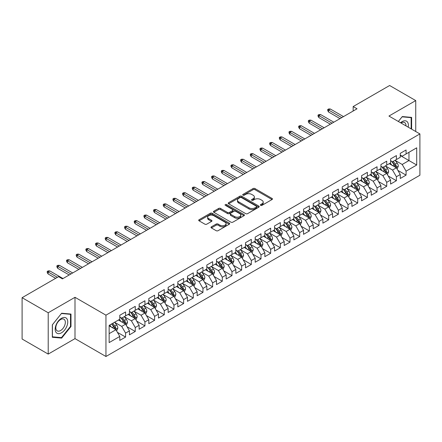 <?xml version="1.0" encoding="UTF-8"?>
<svg xmlns="http://www.w3.org/2000/svg" width="442" height="442" viewBox="0 0 442 442"><rect width="100%" height="100%" fill="white"/><g stroke="black" fill="none" stroke-linecap="round" stroke-linejoin="round"><path stroke-width="0.66" d="M260.631 205.353A0.939 0.541 0 0 0 261.962 205.353L272.051 199.53A1.343 0.773 0 0 0 272.443 198.983A1.343 0.773 0 0 0 272.051 198.436L254.962 188.568A1.343 0.773 0 0 0 253.062 188.568L242.973 194.392A0.939 0.541 0 0 0 242.702 194.773A0.939 0.541 0 0 0 242.973 195.16A0.939 0.541 0 0 0 244.304 195.16L245.608 194.403A4.298 2.481 0 0 1 251.686 194.403L253.111 195.226A4.298 2.481 0 0 1 254.365 196.983A4.298 2.481 0 0 1 253.111 198.734L251.802 199.486A0.939 0.541 0 0 0 251.531 199.872A0.939 0.541 0 0 0 251.802 200.254A0.939 0.541 0 0 0 253.133 200.254L254.437 199.502A4.298 2.481 0 0 1 260.515 199.502L261.94 200.325A4.298 2.481 0 0 1 263.194 202.077A4.298 2.481 0 0 1 261.94 203.834L260.631 204.585A0.939 0.541 0 0 0 260.36 204.972A0.939 0.541 0 0 0 260.631 205.353L260.631 204.585M211.387 226.823A1.343 0.773 0 0 0 210.994 227.37A1.343 0.773 0 0 0 211.387 227.923L216.182 230.691A1.343 0.773 0 0 0 218.077 230.691L229.282 224.221A1.343 0.773 0 0 0 229.674 223.674A1.343 0.773 0 0 0 229.282 223.127L212.193 213.259A1.343 0.773 0 0 0 210.293 213.259L199.093 219.729A1.343 0.773 0 0 0 198.696 220.276A1.343 0.773 0 0 0 199.093 220.823L204.884 224.166A1.343 0.773 0 0 0 206.779 224.166L211.574 221.398A1.343 0.773 0 0 0 211.967 220.851A1.343 0.773 0 0 0 211.574 220.304L208.701 218.646A3.591 2.072 0 0 1 207.652 217.177A3.591 2.072 0 0 1 209.867 215.265A3.591 2.072 0 0 1 213.784 215.713L225.033 222.204A3.591 2.072 0 0 1 226.083 223.674A3.591 2.072 0 0 1 223.867 225.591A3.591 2.072 0 0 1 219.956 225.138L218.077 224.055A1.343 0.773 0 0 0 216.182 224.055L211.387 226.823L211.387 227.923M48.211 312.77L48.211 354.092L75.002 338.627L75.002 297.306L48.211 312.77L22.1 297.693L58.565 276.642L62.432 278.88L357.031 108.793L353.164 106.555L353.164 111.025M75.002 297.306L105.953 315.174L419.9 133.92L419.9 175.242L105.953 356.495L105.953 315.174M415.74 131.517L415.74 100.583L388.949 116.047L419.9 133.92M415.74 100.583L389.629 85.505L353.164 106.555M245.702 213.641A1.343 0.773 0 0 0 247.603 213.641L258.808 207.176A1.343 0.773 0 0 0 259.2 206.629A1.343 0.773 0 0 0 258.808 206.077L241.719 196.215A1.343 0.773 0 0 0 239.818 196.215L228.619 202.679A1.343 0.773 0 0 0 228.221 203.232A1.343 0.773 0 0 0 228.619 203.779L245.702 213.641M225.718 205.558A0.939 0.541 0 0 1 226.669 205.69L226.669 204.574L244.045 214.602A1.343 0.773 0 0 1 244.437 215.149A1.343 0.773 0 0 1 244.045 215.696L232.84 222.166A1.343 0.773 0 0 1 230.939 222.166L213.856 212.298L213.856 211.204A1.343 0.773 0 0 0 213.458 211.751A1.343 0.773 0 0 0 213.856 212.298M213.856 211.204L218.646 208.436A1.343 0.773 0 0 1 220.547 208.436L227.475 212.436A1.343 0.773 0 0 0 229.376 212.436L232.558 210.602A1.343 0.773 0 0 0 232.951 210.055A1.343 0.773 0 0 0 232.558 209.502L225.343 205.337A0.939 0.541 0 0 1 225.066 204.955A0.939 0.541 0 0 1 225.647 204.453A0.939 0.541 0 0 1 226.669 204.574M400.264 155.529L408.972 160.556L408.972 152.291L416.707 147.821L406.071 153.965L406.071 149.998L400.264 153.352L400.264 157.313L396.397 159.551L396.397 155.584L390.595 158.932L390.595 162.899L386.728 165.131L386.728 161.17L380.921 164.518L380.921 168.485L377.054 170.717L377.054 166.75L371.252 170.104L371.252 174.065L367.385 176.303L367.385 172.336L361.578 175.684L361.578 179.651L357.711 181.883L357.711 177.922L351.909 181.27L351.909 185.237L348.036 187.469L348.036 183.502L342.235 186.855L342.235 190.817L338.368 193.055L338.368 189.088L332.566 192.436L332.566 196.403L328.693 198.635L328.693 194.673L322.892 198.022L322.892 201.988L319.025 204.221L319.025 200.254L313.218 203.607L313.218 207.569L309.35 209.806L309.35 205.839L303.549 209.188L303.549 213.155L299.682 215.387L299.682 211.425L293.875 214.773L293.875 218.74L290.007 220.972L290.007 217.005L284.206 220.359L284.206 224.321L280.339 226.558L280.339 222.591L274.532 225.939L274.532 229.906L270.664 232.138L270.664 228.177L264.863 231.525L264.863 235.492L260.995 237.724L260.995 233.757L255.189 237.111L255.189 241.072L251.321 243.31L251.321 239.343L245.52 242.691L245.52 246.658L241.647 248.89L241.647 244.929L235.846 248.277L235.846 252.244L231.978 254.476L231.978 250.509L226.177 253.863L226.177 257.824L222.304 260.062L222.304 256.095L216.503 259.443L216.503 263.41L212.635 265.642L212.635 261.681L206.828 265.029L206.828 268.996L202.961 271.228L202.961 267.261L197.16 270.615L197.16 274.576L193.292 276.814L193.292 272.847L187.485 276.195L187.485 280.162L183.618 282.394L183.618 278.432L177.817 281.781L177.817 285.747L173.949 287.98L173.949 284.013L168.142 287.366L168.142 291.328L164.275 293.565L164.275 289.598L158.474 292.947L158.474 296.913L154.601 299.146L154.601 295.184L148.799 298.532L148.799 302.499L144.932 304.731L144.932 300.764L139.131 304.118L139.131 308.08L135.258 310.317L135.258 306.35L129.456 309.698L129.456 313.665L125.589 315.897L125.589 311.936L119.788 315.284L119.788 319.251L109.146 325.389L109.146 342.589L119.788 336.45L115.915 329.749L109.146 325.837M416.707 147.821L416.707 165.021L406.071 171.165L402.198 164.463L395.187 160.413M397.899 170.408L406.071 175.126L406.071 171.165M406.071 175.126L400.264 178.48L400.264 174.513L396.397 176.745L392.529 170.048L385.518 165.999M388.225 175.993L396.397 180.712L396.397 176.745M396.397 180.712L390.595 184.06L390.595 180.098L386.728 182.331L382.855 175.629L375.844 171.584M378.551 181.579L386.728 186.297L386.728 182.331M386.728 186.297L380.921 189.646L380.921 185.684L377.054 187.916L373.186 181.214L366.175 177.165M368.882 187.159L377.054 191.878L377.054 187.916M377.054 191.878L371.252 195.231L371.252 191.264L367.385 193.497L363.512 186.8L356.501 182.75M359.208 192.745L367.385 197.463L367.385 193.497M367.385 197.463L361.578 200.812L361.578 196.85L357.711 199.082L353.843 192.38L346.832 188.336M349.539 198.331L357.711 203.049L357.711 199.082M357.711 203.049L351.909 206.397L351.909 202.436L348.036 204.668L344.169 197.966L337.158 193.916M339.865 203.911L348.036 208.63L348.036 204.668M348.036 208.63L342.235 211.983L342.235 208.016L338.368 210.248L334.5 203.552L327.483 199.502M330.196 209.497L338.368 214.215L338.368 210.248M338.368 214.215L332.566 217.563L332.566 213.602L328.693 215.834L324.826 209.132L317.815 205.088M320.522 215.083L328.693 219.801L328.693 215.834M328.693 219.801L322.892 223.149L322.892 219.188L319.025 221.42L315.157 214.718L308.14 210.668M310.853 220.663L319.025 225.381L319.025 221.42M319.025 225.381L313.218 228.735L313.218 224.768L309.35 227L305.483 220.304L298.472 216.254M301.179 226.249L309.35 230.967L309.35 227M309.35 230.967L303.549 234.315L303.549 230.354L299.682 232.586L295.808 225.884L288.797 221.84M291.51 231.835L299.682 236.553L299.682 232.586M299.682 236.553L293.875 239.901L293.875 235.94L290.007 238.172L286.14 231.47L279.129 227.42M281.836 237.415L290.007 242.133L290.007 238.172M290.007 242.133L284.206 245.487L284.206 241.52L280.339 243.752L276.465 237.056L269.454 233.006M272.161 243.001L280.339 247.719L280.339 243.752M280.339 247.719L274.532 251.067L274.532 247.106L270.664 249.338L266.797 242.636L259.786 238.592M262.493 248.586L270.664 253.305L270.664 249.338M270.664 253.305L264.863 256.653L264.863 252.691L260.995 254.923L257.122 248.222L250.111 244.172M252.818 254.167L260.995 258.885L260.995 254.923M260.995 258.885L255.189 262.239L255.189 258.272L251.321 260.509L247.454 253.807L240.442 249.758M243.15 259.752L251.321 264.471L251.321 260.509M251.321 264.471L245.52 267.819L245.52 263.857L241.647 266.09L237.779 259.388L230.768 255.343M233.475 265.338L241.647 270.056L241.647 266.09M241.647 270.056L235.846 273.405L235.846 269.443L231.978 271.675L228.111 264.973L221.094 260.924M223.807 270.918L231.978 275.637L231.978 271.675M231.978 275.637L226.177 278.99L226.177 275.023L222.304 277.261L218.436 270.559L211.425 266.509M214.132 276.504L222.304 281.222L222.304 277.261M222.304 281.222L216.503 284.576L216.503 280.609L212.635 282.841L208.768 276.139L201.751 272.095M204.464 282.09L212.635 286.808L212.635 282.841M212.635 286.808L206.828 290.156L206.828 286.195L202.961 288.427L199.093 281.725L192.082 277.675M194.789 287.67L202.961 292.389L202.961 288.427M202.961 292.389L197.16 295.742L197.16 291.775L193.292 294.013L189.419 287.311L182.408 283.261M185.115 293.256L193.292 297.974L193.292 294.013M193.292 297.974L187.485 301.328L187.485 297.361L183.618 299.593L179.75 292.891L172.739 288.847M175.446 298.842L183.618 303.56L183.618 299.593M183.618 303.56L177.817 306.908L177.817 302.947L173.949 305.179L170.076 298.477L163.065 294.427M165.772 304.422L173.949 309.14L173.949 305.179M173.949 309.14L168.142 312.494L168.142 308.527L164.275 310.765L160.407 304.063L153.396 300.013M156.103 310.008L164.275 314.726L164.275 310.765M164.275 314.726L158.474 318.08L158.474 314.113L154.601 316.345L150.733 309.643L143.722 305.599M146.429 315.594L154.601 320.312L154.601 316.345M154.601 320.312L148.799 323.66L148.799 319.699L144.932 321.931L141.064 315.229L134.053 311.179M136.76 321.174L144.932 325.892L144.932 321.931M144.932 325.892L139.131 329.246L139.131 325.279L135.258 327.516L131.39 320.815L124.379 316.765M127.086 326.76L135.258 331.478L135.258 327.516M135.258 331.478L129.456 334.832L129.456 330.865L125.589 333.097L121.721 326.395L114.705 322.351M117.417 332.345L125.589 337.064L125.589 333.097M125.589 337.064L119.788 340.412L119.788 336.45M119.788 317.013L121.721 318.135L125.589 315.897M109.146 333.655L115.915 329.749M129.456 311.433L131.39 312.549L135.258 310.317M121.721 326.395L125.589 324.163L118.428 320.03M129.456 330.865L125.589 324.163M139.131 305.847L141.064 306.963L144.932 304.731M131.39 320.815L135.258 318.577L128.103 314.45M139.131 325.279L135.258 318.577M148.799 300.262L150.733 301.383L154.601 299.146M141.064 315.229L144.932 312.997L137.777 308.864M148.799 319.699L144.932 312.997M158.474 294.681L160.407 295.797L164.275 293.565M150.733 309.643L154.601 307.411L147.446 303.278M158.474 314.113L154.601 307.411M168.142 289.096L170.076 290.212L173.949 287.98M160.407 304.063L164.275 301.825L157.12 297.698M168.142 308.527L164.275 301.825M177.817 283.51L179.75 284.631L183.618 282.394M170.076 298.477L173.949 296.245L166.789 292.112M177.817 302.947L173.949 296.245M187.485 277.93L189.419 279.046L193.292 276.814M179.75 292.891L183.618 290.659L176.463 286.526M187.485 297.361L183.618 290.659M197.16 272.344L199.093 273.46L202.961 271.228M189.419 287.311L193.292 285.073L186.132 280.946M197.16 291.775L193.292 285.073M206.828 266.758L208.768 267.88L212.635 265.642M199.093 281.725L202.961 279.493L195.806 275.36M206.828 286.195L202.961 279.493M216.503 261.178L218.436 262.294L222.304 260.062M208.768 276.139L212.635 273.907L205.475 269.775M216.503 280.609L212.635 273.907M226.177 255.592L228.111 256.708L231.978 254.476M218.436 270.559L222.304 268.322L215.149 264.194M226.177 275.023L222.304 268.322M235.846 250.006L237.779 251.128L241.647 248.89M228.111 264.973L231.978 262.741L224.818 258.609M235.846 269.443L231.978 262.741M245.52 244.426L247.454 245.542L251.321 243.31M237.779 259.388L241.647 257.156L234.492 253.023M245.52 263.857L241.647 257.156M255.189 238.84L257.122 239.956L260.995 237.724M247.454 253.807L251.321 251.57L244.166 247.443M255.189 258.272L251.321 251.57M264.863 233.254L266.797 234.376L270.664 232.138M257.122 248.222L260.995 245.99L253.835 241.857M264.863 252.691L260.995 245.99M274.532 227.674L276.465 228.79L280.339 226.558M266.797 242.636L270.664 240.404L263.509 236.271M274.532 247.106L270.664 240.404M284.206 222.088L286.14 223.204L290.007 220.972M276.465 237.056L280.339 234.818L273.178 230.691M284.206 241.52L280.339 234.818M293.875 216.503L295.808 217.624L299.682 215.387M286.14 231.47L290.007 229.238L282.852 225.105M293.875 235.94L290.007 229.238M303.549 210.922L305.483 212.038L309.35 209.806M295.808 225.884L299.682 223.652L292.521 219.519M303.549 230.354L299.682 223.652M313.218 205.337L315.157 206.453L319.025 204.221M305.483 220.304L309.35 218.066L302.195 213.934M313.218 224.768L309.35 218.066M322.892 199.751L324.826 200.872L328.693 198.635M315.157 214.718L319.025 212.486L311.864 208.353M322.892 219.188L319.025 212.486M332.566 194.171L334.5 195.287L338.368 193.055M324.826 209.132L328.693 206.9L321.538 202.767M332.566 213.602L328.693 206.9M342.235 188.585L344.169 189.701L348.036 187.469M334.5 203.552L338.368 201.314L331.207 197.182M342.235 208.016L338.368 201.314M351.909 182.999L353.843 184.121L357.711 181.883M344.169 197.966L348.036 195.734L340.881 191.601M351.909 202.436L348.036 195.734M361.578 177.419L363.512 178.535L367.385 176.303M353.843 192.38L357.711 190.148L350.556 186.016M361.578 196.85L357.711 190.148M371.252 171.833L373.186 172.949L377.054 170.717M363.512 186.8L367.385 184.563L360.224 180.43M371.252 191.264L367.385 184.563M380.921 166.247L382.855 167.369L386.728 165.131M373.186 181.214L377.054 178.982L369.899 174.85M380.921 185.684L377.054 178.982M390.595 160.667L392.529 161.783L396.397 159.551M382.855 175.629L386.728 173.397L379.567 169.264M390.595 180.098L386.728 173.397M400.264 155.081L402.198 156.197L406.071 153.965M392.529 170.048L396.397 167.811L389.242 163.678M400.264 174.513L396.397 167.811M22.1 297.693L22.1 339.02L48.211 354.092M75.002 338.627L105.953 356.495M402.198 164.463L408.972 160.556L416.707 165.021M411.629 129.141L411.629 117.395L402.297 116.561L398.347 121.473M70.991 326.505L70.991 314.063L61.659 313.229L52.322 324.837L52.322 337.279L61.659 338.113L70.991 326.505L70.505 326.224M261.007 205.486L261.94 204.95A4.298 2.481 0 0 0 263.194 203.193L263.194 202.077M254.365 196.983L254.365 198.099A4.298 2.481 0 0 1 253.111 199.85L252.178 200.386M272.029 199.541L254.962 189.684A1.343 0.773 0 0 0 253.062 189.684L243.349 195.292M258.785 207.188L241.719 197.331A1.343 0.773 0 0 0 239.818 197.331L228.636 203.79L228.619 202.679M256.432 207.011A0.939 0.541 0 0 0 256.708 206.629A0.939 0.541 0 0 0 256.432 206.243L241.431 197.585A0.939 0.541 0 0 0 240.105 197.585L238.724 198.381A4.298 2.481 0 0 0 237.47 200.132A4.298 2.481 0 0 0 238.724 201.883L248.979 207.806A4.298 2.481 0 0 0 255.056 207.806L256.432 207.011L256.432 208.127A0.939 0.541 0 0 0 256.708 207.746L256.708 206.629M237.47 200.132L237.47 201.248A4.298 2.481 0 0 0 238.724 203.005L238.724 201.883M256.432 208.127L255.056 208.922A4.298 2.481 0 0 1 248.979 208.922L238.724 203.005M213.873 212.309L218.646 209.552L218.646 208.436M232.951 210.055L232.951 211.171A1.343 0.773 0 0 1 232.558 211.718L229.376 213.552A1.343 0.773 0 0 1 227.475 213.552L220.547 209.552A1.343 0.773 0 0 0 218.646 209.552M226.669 205.69L244.023 215.707M234.669 216.591A3.591 2.072 0 0 0 238.581 217.039A3.591 2.072 0 0 0 240.802 215.121A3.591 2.072 0 0 0 239.746 213.657L235.785 211.37A1.343 0.773 0 0 0 233.884 211.37L230.707 213.204A1.343 0.773 0 0 0 230.31 213.751A1.343 0.773 0 0 0 230.707 214.298L234.669 216.591L234.669 217.707A3.591 2.072 0 0 0 238.581 218.155A3.591 2.072 0 0 0 240.802 216.237L240.802 215.121M230.31 213.751L230.31 214.867A1.343 0.773 0 0 0 230.707 215.42L230.707 214.298M234.669 217.707L230.707 215.42M226.083 223.674L226.083 224.79A3.591 2.072 0 0 1 223.867 226.707A3.591 2.072 0 0 1 219.956 226.254L218.077 225.171A1.343 0.773 0 0 0 216.182 225.171L211.403 227.934M207.652 217.177L207.652 218.293A3.591 2.072 0 0 0 208.701 219.762L208.701 218.646M211.558 221.409L208.701 219.762M229.265 224.232L212.193 214.376A1.343 0.773 0 0 0 210.293 214.376L199.11 220.834M60.67 337.544L61.659 338.113M397.115 169.054L398.314 166.126A3.624 2.094 -120 0 0 397.154 163.037L395.098 160.297M391.827 165.175L390.264 163.087M395.717 167.419L396.358 166.28A3.624 2.094 -120 0 0 395.319 164.104L393.264 161.358M392.093 161.529L394.629 164.916A1.845 1.066 60 0 1 394.966 165.479L396.358 166.28M391.452 161.159L394.159 164.772A3.624 2.094 60 0 1 395.192 166.949L395.27 167.159M341.754 117.611L328.577 110.008L328.577 112.019L327.71 110.622L327.71 109.505L328.577 110.008L330.318 109.003L343.495 116.605M328.577 112.019L340.008 118.616M327.71 109.505L328.677 108.947L330.318 109.003M387.441 174.634L388.64 171.711A3.624 2.094 -120 0 0 387.485 168.623L385.43 165.883M382.153 170.756L380.595 168.673M386.043 173.004L386.684 171.866A3.624 2.094 -120 0 0 385.645 169.684L383.59 166.943M382.418 167.115L384.954 170.502A1.845 1.066 60 0 1 385.291 171.06L386.684 171.866M381.783 166.745L384.485 170.352A3.624 2.094 60 0 1 385.523 172.535L385.595 172.745M377.772 180.22L378.971 177.292A3.624 2.094 -120 0 0 377.811 174.209L375.755 171.463M372.484 176.341L370.921 174.258M376.369 178.585L377.009 177.446A3.624 2.094 -120 0 0 375.976 175.27L373.921 172.524M372.75 172.695L375.286 176.082A1.845 1.066 60 0 1 375.623 176.645L377.009 177.446M372.109 172.33L374.816 175.938A3.624 2.094 60 0 1 375.849 178.12L375.927 178.33M332.08 123.196L318.909 115.594L318.909 117.6L318.036 116.207L318.036 115.091L318.909 115.594L320.649 114.588L333.821 122.191M318.909 117.6L330.34 124.202M318.036 115.091L319.002 114.533L320.649 114.588M322.406 128.782L309.234 121.174L309.234 123.185L308.367 121.788L308.367 120.672L309.234 121.174L310.975 120.169L324.152 127.777M309.234 123.185L320.665 129.788M308.367 120.672L309.334 120.114L310.975 120.169M408.198 127.163A8.89 5.133 120 0 0 407.546 122.119A8.89 5.133 120 0 0 400.557 122.749M405.977 125.882A6.729 3.884 120 0 0 405.347 123.257A6.729 3.884 120 0 0 404.59 122.556A6.729 3.884 120 0 0 401.016 123.014M402.087 116.826L411.148 117.644L411.148 128.865M410.546 117.296L411.148 117.644M398.364 121.484L402.104 116.837M56.018 332.334A8.89 5.133 120 0 0 64.609 330.03A8.89 5.133 120 0 0 66.908 318.787A8.89 5.133 120 0 0 58.322 321.085A8.89 5.133 120 0 0 56.018 332.334M56.46 330.18A6.729 3.884 120 0 0 57.217 330.881A6.729 3.884 120 0 0 63.482 327.737A6.729 3.884 120 0 0 64.703 319.925A6.729 3.884 120 0 0 63.946 319.223A6.729 3.884 120 0 0 57.687 322.362A6.729 3.884 120 0 0 56.46 330.18M61.466 313.5L70.505 314.312L70.505 326.367L61.466 337.616L52.421 336.81L52.421 324.754L61.444 313.488M69.908 313.964L70.505 314.312M368.098 185.806L369.297 182.877A3.624 2.094 -120 0 0 368.142 179.789L366.087 177.049M362.81 181.927L361.252 179.839M366.7 184.17L367.341 183.032A3.624 2.094 -120 0 0 366.302 180.855L364.247 178.109M363.075 178.281L365.611 181.668A1.845 1.066 60 0 1 365.948 182.231L367.341 183.032M362.44 177.911L365.142 181.524A3.624 2.094 60 0 1 366.18 183.701L366.252 183.911M358.429 191.386L359.628 188.463A3.624 2.094 -120 0 0 358.468 185.375L356.412 182.634M353.141 187.507L351.578 185.425M357.026 189.756L357.666 188.618A3.624 2.094 -120 0 0 356.633 186.436L354.578 183.695M353.401 183.866L355.943 187.253A1.845 1.066 60 0 1 356.274 187.811L357.666 188.618M352.766 183.496L355.467 187.104A3.624 2.094 60 0 1 356.506 189.287L356.583 189.496M312.737 134.362L299.566 126.76L299.566 128.771L298.693 127.373L298.693 126.257L299.566 126.76L301.306 125.755L314.477 133.362M299.566 128.771L310.997 135.368M298.693 126.257L299.659 125.699L301.306 125.755M303.063 139.948L289.891 132.346L289.891 134.351L289.024 132.959L289.024 131.843L289.891 132.346L291.632 131.34L304.803 138.943M289.891 134.351L301.322 140.954M289.024 131.843L289.991 131.285L291.632 131.34M348.755 196.972L349.953 194.044A3.624 2.094 -120 0 0 348.799 190.961L346.743 188.215M343.467 193.093L341.904 191.01M347.357 195.336L347.998 194.198A3.624 2.094 -120 0 0 346.959 192.021L344.904 189.275M343.732 189.447L346.268 192.839A1.845 1.066 60 0 1 346.605 193.397L347.998 194.198M343.091 189.082L345.799 192.69A3.624 2.094 60 0 1 346.837 194.872L346.909 195.082M293.394 145.534L280.222 137.926L280.222 139.937L279.35 138.539L279.35 137.423L280.222 137.926L281.963 136.921L295.134 144.528M280.222 139.937L291.654 146.54M279.35 137.423L280.316 136.865L281.963 136.921M339.08 202.558L340.279 199.629A3.624 2.094 -120 0 0 339.124 196.546L337.069 193.8M333.798 198.679L332.235 196.591M337.682 200.922L338.323 199.784A3.624 2.094 -120 0 0 337.285 197.607L335.235 194.861M334.058 195.032L336.6 198.419A1.845 1.066 60 0 1 336.931 198.983L338.323 199.784M333.423 194.662L336.124 198.276A3.624 2.094 60 0 1 337.163 200.453L337.235 200.662M283.72 151.114L270.548 143.512L270.548 145.523L269.681 144.125L269.681 143.009L270.548 143.512L272.289 142.506L285.46 150.114M270.548 145.523L281.979 152.12M269.681 143.009L270.648 142.451L272.289 142.506M329.412 208.138L330.61 205.215A3.624 2.094 -120 0 0 329.456 202.127L327.4 199.386M324.124 204.259L322.561 202.176M328.014 206.508L328.655 205.37A3.624 2.094 -120 0 0 327.616 203.187L325.561 200.447M324.389 200.618L326.925 204.005A1.845 1.066 60 0 1 327.262 204.563L328.655 205.37M323.748 200.248L326.456 203.856A3.624 2.094 60 0 1 327.494 206.038L327.566 206.248M274.051 156.7L260.879 149.098L260.879 151.103L260.007 149.711L260.007 148.595L260.879 149.098L262.62 148.092L275.791 155.695M260.879 151.103L272.311 157.706M260.007 148.595L260.973 148.037L262.62 148.092M319.737 213.724L320.936 210.795A3.624 2.094 -120 0 0 319.781 207.712L317.726 204.966M314.455 209.845L312.892 207.762M318.339 212.088L318.98 210.95A3.624 2.094 -120 0 0 317.942 208.773L315.886 206.027M314.715 206.199L317.257 209.591A1.845 1.066 60 0 1 317.588 210.149L318.98 210.95M314.08 205.834L316.781 209.442A3.624 2.094 60 0 1 317.82 211.624L317.892 211.834M264.377 162.286L251.205 154.678L251.205 156.689L250.332 155.291L250.332 154.175L251.205 154.678L252.946 153.672L266.117 161.28M251.205 156.689L262.636 163.291M250.332 154.175L251.299 153.617L252.946 153.672M310.069 219.309L311.267 216.381A3.624 2.094 -120 0 0 310.107 213.298L308.057 210.552M304.781 215.431L303.218 213.342M308.671 217.674L309.312 216.536A3.624 2.094 -120 0 0 308.273 214.359L306.218 211.613M305.046 211.784L307.582 215.171A1.845 1.066 60 0 1 307.919 215.735L309.312 216.536M304.405 211.414L307.113 215.027A3.624 2.094 60 0 1 308.151 217.204L308.223 217.414M254.708 167.866L241.531 160.264L241.531 162.275L240.663 160.877L240.663 159.761L241.531 160.264L243.277 159.258L256.448 166.866M241.531 162.275L252.968 168.872M240.663 159.761L241.63 159.203L243.277 159.258M300.394 224.89L301.593 221.967A3.624 2.094 -120 0 0 300.438 218.878L298.383 216.138M295.107 221.011L293.549 218.928M298.996 223.26L299.637 222.122A3.624 2.094 -120 0 0 298.599 219.939L296.543 217.199M295.372 217.37L297.908 220.757A1.845 1.066 60 0 1 298.245 221.315L299.637 222.122M294.737 217L297.438 220.608A3.624 2.094 60 0 1 298.477 222.79L298.549 223M245.034 173.452L231.862 165.849L231.862 167.855L230.989 166.463L230.989 165.347L231.862 165.849L233.603 164.844L246.774 172.446M231.862 167.855L243.293 174.457M230.989 165.347L231.956 164.789L233.603 164.844M290.726 230.475L291.924 227.547A3.624 2.094 -120 0 0 290.764 224.464L288.709 221.718M285.438 226.597L283.874 224.514M289.328 228.84L289.969 227.702A3.624 2.094 -120 0 0 288.93 225.525L286.875 222.779M285.703 222.95L288.239 226.343A1.845 1.066 60 0 1 288.576 226.901L289.969 227.702M285.062 222.586L287.77 226.193A3.624 2.094 60 0 1 288.803 228.376L288.88 228.586M235.365 179.038L222.188 171.43L222.188 173.441L221.32 172.043L221.32 170.927L222.188 171.43L223.928 170.424L237.105 178.032M222.188 173.441L233.619 180.043M221.32 170.927L222.287 170.369L223.928 170.424M281.051 236.061L282.25 233.133A3.624 2.094 -120 0 0 281.095 230.05L279.04 227.304M275.764 232.183L274.206 230.094M279.653 234.426L280.294 233.288A3.624 2.094 -120 0 0 279.256 231.111L277.2 228.365M276.029 228.536L278.565 231.923A1.845 1.066 60 0 1 278.902 232.486L280.294 233.288M275.394 228.166L278.095 231.779A3.624 2.094 60 0 1 279.134 233.956L279.206 234.166M225.691 184.618L212.519 177.015L212.519 179.027L211.646 177.629L211.646 176.513L212.519 177.015L214.26 176.01L227.431 183.618M212.519 179.027L223.95 185.623M211.646 176.513L212.613 175.955L214.26 176.01M271.382 241.641L272.581 238.719A3.624 2.094 -120 0 0 271.421 235.63L269.366 232.89M266.095 237.763L264.531 235.68M269.979 240.012L270.62 238.873A3.624 2.094 -120 0 0 269.587 236.691L267.532 233.951M266.355 234.122L268.896 237.509A1.845 1.066 60 0 1 269.233 238.067L270.62 238.873M265.719 233.752L268.427 237.36A3.624 2.094 60 0 1 269.46 239.542L269.537 239.752M216.016 190.204L202.845 182.601L202.845 184.607L201.977 183.215L201.977 182.098L202.845 182.601L204.585 181.596L217.762 189.198M202.845 184.607L214.276 191.209M201.977 182.098L202.944 181.54L204.585 181.596M261.708 247.227L262.907 244.299A3.624 2.094 -120 0 0 261.752 241.216L259.697 238.47M256.421 243.349L254.863 241.266M260.31 245.592L260.951 244.454A3.624 2.094 -120 0 0 259.913 242.277L257.857 239.531M256.686 239.702L259.222 243.094A1.845 1.066 60 0 1 259.559 243.653L260.951 244.454M256.051 239.337L258.752 242.945A3.624 2.094 60 0 1 259.791 245.128L259.863 245.338M206.348 195.789L193.176 188.181L193.176 190.193L192.303 188.795L192.303 187.679L193.176 188.181L194.916 187.176L208.088 194.784M193.176 190.193L204.607 196.795M192.303 187.679L193.27 187.121L194.916 187.176M252.039 252.813L253.233 249.885A3.624 2.094 -120 0 0 252.078 246.802L250.023 244.056M246.752 248.934L245.188 246.846M250.636 251.178L251.277 250.039A3.624 2.094 -120 0 0 250.244 247.863L248.189 245.117M247.012 245.288L249.553 248.675A1.845 1.066 60 0 1 249.885 249.238L251.277 250.039M246.376 244.918L249.078 248.531A3.624 2.094 60 0 1 250.117 250.708L250.194 250.918M196.673 201.37L183.502 193.767L183.502 195.778L182.634 194.381L182.634 193.264L183.502 193.767L185.242 192.762L198.414 200.37M183.502 195.778L194.933 202.375M182.634 193.264L183.601 192.706L185.242 192.762M242.365 258.393L243.564 255.47A3.624 2.094 -120 0 0 242.409 252.382L240.354 249.642M237.078 254.515L235.514 252.432M240.967 256.763L241.608 255.625A3.624 2.094 -120 0 0 240.57 253.443L238.514 250.702M237.343 250.874L239.879 254.26A1.845 1.066 60 0 1 240.216 254.819L241.608 255.625M236.702 250.503L239.409 254.117A3.624 2.094 60 0 1 240.448 256.294L240.52 256.504M187.005 206.955L173.833 199.353L173.833 201.359L172.96 199.966L172.96 198.85L173.833 199.353L175.573 198.347L188.745 205.95M173.833 201.359L185.264 207.961M172.96 198.85L173.927 198.292L175.573 198.347M232.691 263.979L233.89 261.056A3.624 2.094 -120 0 0 232.735 257.968L230.68 255.222M227.409 260.1L225.845 258.017M231.293 262.344L231.934 261.205A3.624 2.094 -120 0 0 230.895 259.029L228.845 256.283M227.669 256.454L230.21 259.846A1.845 1.066 60 0 1 230.542 260.404L231.934 261.205M227.033 256.089L229.735 259.697A3.624 2.094 60 0 1 230.774 261.879L230.846 262.089M177.33 212.541L164.159 204.933L164.159 206.944L163.286 205.547L163.286 204.431L164.159 204.933L165.899 203.928L179.071 211.536M164.159 206.944L175.59 213.547M163.286 204.431L164.258 203.873L165.899 203.928M223.022 269.565L224.221 266.637A3.624 2.094 -120 0 0 223.066 263.554L221.011 260.808M217.735 265.686L216.171 263.598M221.624 267.929L222.265 266.791A3.624 2.094 -120 0 0 221.227 264.614L219.171 261.868M218 262.04L220.536 265.427A1.845 1.066 60 0 1 220.873 265.99L222.265 266.791M217.359 261.67L220.066 265.283A3.624 2.094 60 0 1 221.105 267.46L221.177 267.67M167.662 218.121L154.485 210.519L154.485 212.53L153.617 211.132L153.617 210.016L154.485 210.519L156.23 209.514L169.402 217.121M154.485 212.53L165.921 219.127M153.617 210.016L154.584 209.458L156.23 209.514M213.348 275.145L214.547 272.222A3.624 2.094 -120 0 0 213.392 269.134L211.337 266.393M208.06 271.266L206.502 269.184M211.95 273.515L212.591 272.377A3.624 2.094 -120 0 0 211.552 270.195L209.497 267.454M208.326 267.625L210.867 271.012A1.845 1.066 60 0 1 211.199 271.57L212.591 272.377M207.69 267.255L210.392 270.869A3.624 2.094 60 0 1 211.431 273.046L211.503 273.255M157.987 223.707L144.816 216.105L144.816 218.11L143.943 216.718L143.943 215.602L144.816 216.105L146.556 215.099L159.728 222.702M144.816 218.11L156.247 224.713M143.943 215.602L144.91 215.044L146.556 215.099M203.679 280.731L204.878 277.808A3.624 2.094 -120 0 0 203.718 274.72L201.668 271.974M198.392 276.852L196.828 274.769M202.281 279.095L202.922 277.957A3.624 2.094 -120 0 0 201.883 275.78L199.828 273.034M198.657 273.206L201.193 276.598A1.845 1.066 60 0 1 201.53 277.156L202.922 277.957M198.016 272.841L200.723 276.449A3.624 2.094 60 0 1 201.762 278.631L201.834 278.841M148.319 229.293L135.142 221.685L135.142 223.696L134.274 222.298L134.274 221.182L135.142 221.685L136.882 220.68L150.059 228.287M135.142 223.696L146.578 230.299M134.274 221.182L135.241 220.624L136.882 220.68M194.005 286.317L195.204 283.388A3.624 2.094 -120 0 0 194.049 280.305L191.994 277.559M188.717 282.438L187.159 280.35M192.607 284.681L193.248 283.543A3.624 2.094 -120 0 0 192.209 281.366L190.154 278.62M188.983 278.791L191.519 282.178A1.845 1.066 60 0 1 191.856 282.742L193.248 283.543M188.347 278.421L191.049 282.035A3.624 2.094 60 0 1 192.088 284.212L192.16 284.421M138.644 234.873L125.473 227.271L125.473 229.282L124.6 227.884L124.6 226.768L125.473 227.271L127.213 226.265L140.385 233.873M125.473 229.282L136.904 235.879M124.6 226.768L125.567 226.21L127.213 226.265M184.336 291.897L185.535 288.974A3.624 2.094 -120 0 0 184.375 285.886L182.319 283.145M179.049 288.018L177.485 285.935M182.938 290.267L183.574 289.129A3.624 2.094 -120 0 0 182.54 286.946L180.485 284.206M179.314 284.377L181.85 287.764A1.845 1.066 60 0 1 182.187 288.322L183.574 289.129M178.673 284.007L181.38 287.62A3.624 2.094 60 0 1 182.413 289.797L182.491 290.007M128.976 240.459L115.798 232.857L115.798 234.862L114.931 233.47L114.931 232.354L115.798 232.857L117.539 231.851L130.716 239.453M115.798 234.862L127.23 241.465M114.931 232.354L115.898 231.796L117.539 231.851M174.662 297.483L175.861 294.56A3.624 2.094 -120 0 0 174.706 291.471L172.651 288.725M169.374 293.604L167.816 291.521M173.264 295.847L173.905 294.709A3.624 2.094 -120 0 0 172.866 292.532L170.811 289.786M169.64 289.958L172.176 293.35A1.845 1.066 60 0 1 172.513 293.908L173.905 294.709M169.004 289.593L171.706 293.201A3.624 2.094 60 0 1 172.745 295.383L172.816 295.593M119.301 246.045L106.13 238.437L106.13 240.448L105.257 239.05L105.257 237.934L106.13 238.437L107.87 237.431L121.042 245.039M106.13 240.448L117.561 247.05M105.257 237.934L106.224 237.376L107.87 237.431M164.993 303.068L166.192 300.14A3.624 2.094 -120 0 0 165.032 297.057L162.976 294.311M159.706 299.19L158.142 297.101M163.59 301.433L164.231 300.295A3.624 2.094 -120 0 0 163.197 298.118L161.142 295.372M159.965 295.543L162.507 298.93A1.845 1.066 60 0 1 162.844 299.494L164.231 300.295M159.33 295.173L162.037 298.786A3.624 2.094 60 0 1 163.07 300.963L163.148 301.173M109.627 251.625L96.455 244.023L96.455 246.034L95.588 244.636L95.588 243.52L96.455 244.023L98.196 243.017L111.373 250.625M96.455 246.034L107.887 252.631M95.588 243.52L96.555 242.962L98.196 243.017M155.319 308.649L156.518 305.726A3.624 2.094 -120 0 0 155.363 302.637L153.308 299.897M150.031 304.77L148.473 302.687M153.921 307.019L154.562 305.881A3.624 2.094 -120 0 0 153.523 303.698L151.468 300.958M150.297 301.129L152.833 304.516A1.845 1.066 60 0 1 153.17 305.074L154.562 305.881M149.661 300.759L152.363 304.372A3.624 2.094 60 0 1 153.402 306.549L153.473 306.759M99.958 257.211L86.787 249.608L86.787 251.614L85.914 250.222L85.914 249.106L86.787 249.608L88.527 248.603L101.699 256.205M86.787 251.614L98.218 258.216M85.914 249.106L86.881 248.548L88.527 248.603M145.645 314.234L146.843 311.312A3.624 2.094 -120 0 0 145.689 308.223L143.633 305.477M140.363 310.356L138.799 308.273M144.247 312.599L144.888 311.461A3.624 2.094 -120 0 0 143.854 309.284L141.799 306.538M140.622 306.709L143.164 310.102A1.845 1.066 60 0 1 143.495 310.66L144.888 311.461M139.987 306.345L142.689 309.952A3.624 2.094 60 0 1 143.727 312.135L143.805 312.345M90.284 262.797L77.112 255.189L77.112 257.2L76.245 255.802L76.245 254.686L77.112 255.189L78.853 254.183L92.024 261.791M77.112 257.2L88.544 263.802M76.245 254.686L77.212 254.128L78.853 254.183M135.976 319.82L137.175 316.892A3.624 2.094 -120 0 0 136.02 313.809L133.965 311.063M130.688 315.942L129.125 313.853M134.578 318.185L135.219 317.047A3.624 2.094 -120 0 0 134.18 314.87L132.125 312.124M130.954 312.295L133.49 315.682A1.845 1.066 60 0 1 133.827 316.245L135.219 317.047M130.313 311.925L133.02 315.538A3.624 2.094 60 0 1 134.059 317.715L134.13 317.925M80.615 268.377L67.444 260.774L67.444 262.786L66.571 261.388L66.571 260.272L67.444 260.774L69.184 259.769L82.356 267.377M67.444 262.786L78.875 269.382M66.571 260.272L67.538 259.714L69.184 259.769M126.301 325.406L127.5 322.478A3.624 2.094 -120 0 0 126.346 319.389L124.29 316.649M121.02 321.522L119.456 319.439M124.904 323.771L125.545 322.632A3.624 2.094 -120 0 0 124.506 320.45L122.456 317.71M121.279 317.881L123.821 321.268A1.845 1.066 60 0 1 124.152 321.826L125.545 322.632M120.644 317.511L123.346 321.124A3.624 2.094 60 0 1 124.384 323.301L124.456 323.511M70.941 273.963L57.769 266.36L57.769 268.366L56.896 266.974L56.896 265.857L57.769 266.36L59.51 265.355L72.681 272.957M57.769 268.366L69.201 274.968M56.896 265.857L57.869 265.299L59.51 265.355M116.633 330.986L117.832 328.063A3.624 2.094 -120 0 0 116.671 324.975L114.622 322.229M111.345 327.108L109.782 325.025M115.235 329.351L115.876 328.218A3.624 2.094 -120 0 0 114.837 326.036L112.782 323.29M111.876 323.815L114.146 326.853A1.845 1.066 60 0 1 114.484 327.411L115.876 328.218M111.622 323.964L113.677 326.704A3.624 2.094 60 0 1 114.716 328.887L114.787 329.097M57.399 277.316L48.095 271.94L48.095 273.952L47.228 272.554L47.228 271.438L48.095 271.94L49.841 270.935L63.013 278.543M48.095 273.952L55.659 278.316M47.228 271.438L48.195 270.88L49.841 270.935M261.94 204.95L261.94 203.834M251.802 200.254L251.802 199.486M253.111 199.85L253.111 198.734M242.973 195.16L242.973 194.392M253.062 189.684L253.062 188.568M254.962 189.684L254.962 188.568M272.051 199.53L272.051 198.436M239.818 197.331L239.818 196.215M241.719 197.331L241.719 196.215M258.808 207.176L258.808 206.077M248.979 208.922L248.979 207.806M255.056 208.922L255.056 207.806M220.547 209.552L220.547 208.436M227.475 213.552L227.475 212.436M229.376 213.552L229.376 212.436M232.558 211.718L232.558 210.602M244.045 215.696L244.045 214.602M216.182 225.171L216.182 224.055M218.077 225.171L218.077 224.055M219.956 226.254L219.956 225.138M211.574 221.398L211.574 220.304M199.093 220.823L199.093 219.729M210.293 214.376L210.293 213.259M212.193 214.376L212.193 213.259M229.282 224.221L229.282 223.127M395.944 167.551L398.286 166.198M395.319 164.104L397.154 163.037M392.645 165.645L394.159 164.772M386.269 173.137L388.617 171.778M385.645 169.684L387.485 168.623M382.971 171.231L384.485 170.352M376.601 178.717L378.943 177.364M375.976 175.27L377.811 174.209M373.302 176.811L374.816 175.938M366.926 184.303L369.274 182.949M366.302 180.855L368.142 179.789M363.628 182.397L365.142 181.524M357.258 189.889L359.6 188.53M356.633 186.436L358.468 185.375M353.954 187.983L355.467 187.104M347.583 195.469L349.931 194.115M346.959 192.021L348.799 190.961M344.285 193.563L345.799 192.69M337.915 201.055L340.257 199.701M337.285 197.607L339.124 196.546M334.611 199.149L336.124 198.276M328.24 206.641L330.588 205.281M327.616 203.187L329.456 202.127M324.942 204.734L326.456 203.856M318.572 212.221L320.914 210.867M317.942 208.773L319.781 207.712M315.268 210.315L316.781 209.442M308.897 217.807L311.24 216.453M308.273 214.359L310.107 213.298M305.599 215.9L307.113 215.027M299.223 223.392L301.571 222.033M298.599 219.939L300.438 218.878M295.925 221.486L297.438 220.608M289.554 228.973L291.897 227.619M288.93 225.525L290.764 224.464M286.256 227.066L287.77 226.193M279.88 234.558L282.228 233.205M279.256 231.111L281.095 230.05M276.582 232.652L278.095 231.779M270.211 240.144L272.554 238.79M269.587 236.691L271.421 235.63M266.907 238.238L268.427 237.36M260.537 245.724L262.885 244.371M259.913 242.277L261.752 241.216M257.238 243.818L258.752 242.945M250.868 251.31L253.211 249.957M250.244 247.863L252.078 246.802M247.564 249.404L249.078 248.531M241.194 256.896L243.542 255.542M240.57 253.443L242.409 252.382M237.895 254.99L239.409 254.117M231.525 262.476L233.868 261.123M230.895 259.029L232.735 257.968M228.221 260.57L229.735 259.697M221.851 268.062L224.199 266.708M221.227 264.614L223.066 263.554M218.552 266.156L220.066 265.283M212.182 273.648L214.525 272.294M211.552 270.195L213.392 269.134M208.878 271.742L210.392 270.869M202.508 279.228L204.85 277.874M201.883 275.78L203.718 274.72M199.209 277.322L200.723 276.449M192.834 284.814L195.182 283.46M192.209 281.366L194.049 280.305M189.535 282.908L191.049 282.035M183.165 290.4L185.507 289.046M182.54 286.946L184.375 285.886M179.866 288.493L181.38 287.62M173.491 295.98L175.839 294.626M172.866 292.532L174.706 291.471M170.192 294.074L171.706 293.201M163.822 301.566L166.164 300.212M163.197 298.118L165.032 297.057M160.518 299.659L162.037 298.786M154.148 307.151L156.496 305.798M153.523 303.698L155.363 302.637M150.849 305.245L152.363 304.372M144.479 312.732L146.821 311.378M143.854 309.284L145.689 308.223M141.175 310.825L142.689 309.952M134.804 318.317L137.153 316.964M134.18 314.87L136.02 313.809M131.506 316.411L133.02 315.538M125.136 323.903L127.478 322.549M124.506 320.45L126.346 319.389M121.832 321.997L123.346 321.124M115.461 329.483L117.81 328.13M114.837 326.036L116.671 324.975M112.163 327.577L113.677 326.704"/></g></svg>
